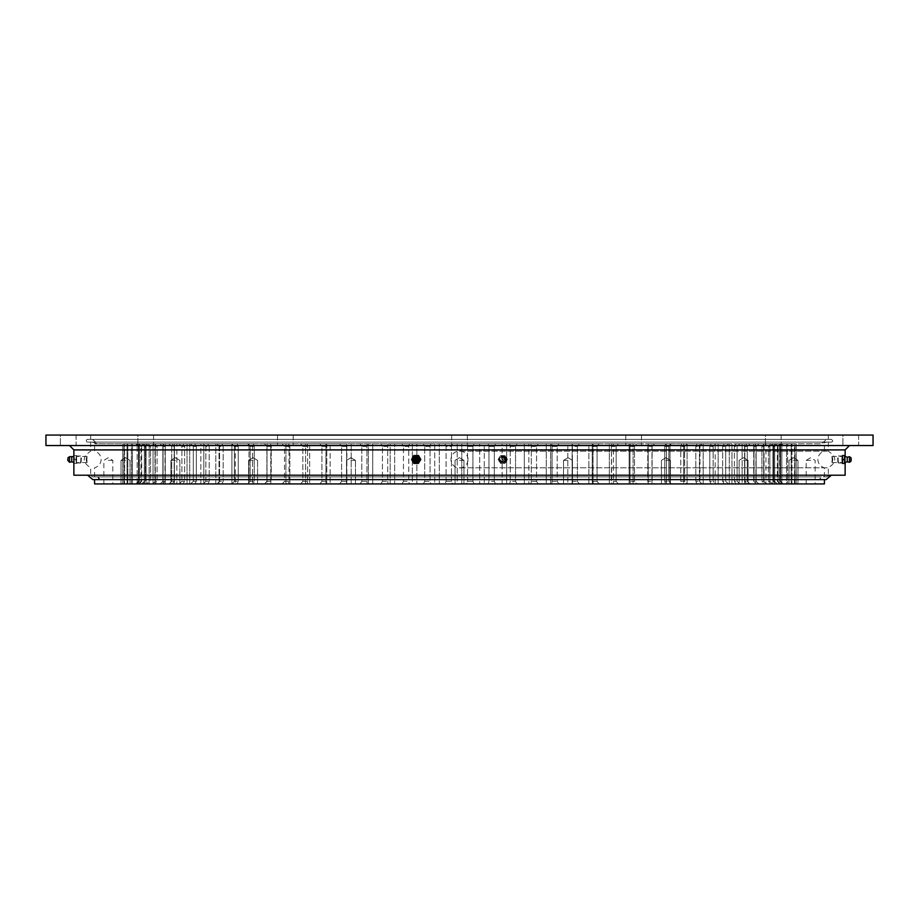<?xml version="1.0" encoding="UTF-8"?>
<svg xmlns="http://www.w3.org/2000/svg" width="919" height="919" viewBox="0 0 919 919"><rect width="100%" height="100%" fill="white"/><g stroke="black" fill="none" stroke-linecap="round" stroke-linejoin="round"><path stroke-width="0.69" stroke-dasharray="4.59 3.45" d="M459.5 479.615L94.588 479.615L459.5 479.615M459.5 467.782L828.341 467.782L459.5 467.782M457.202 443.797L457.202 483.934L444.945 483.934L452.424 483.934L451.459 481.315L446.083 481.315L451.459 481.315L451.459 446.416L446.083 446.416L446.083 481.315L444.945 483.934L446.083 481.315L446.083 446.416L444.945 443.797L452.424 443.797L439.293 443.797L444.945 443.797L446.083 446.416L451.459 446.416L452.424 443.797L474.055 443.797L452.424 443.797L451.459 446.416L451.459 481.315L452.424 483.934L461.797 483.934L457.202 483.934L457.202 443.797M459.5 476.904L94.588 476.904L459.5 476.904M350.978 483.934L355.458 483.934L350.978 483.934M350.978 460.373L355.458 460.373L350.978 460.373M253.093 483.934L248.612 483.934L253.093 483.934M253.093 460.373L248.612 460.373L253.093 460.373M175.403 483.934L170.923 483.934L175.403 483.934M175.403 460.373L170.923 460.373L175.403 460.373M125.524 483.934L121.044 483.934L125.524 483.934M125.524 460.373L121.044 460.373L125.524 460.373M108.327 483.934L112.807 483.934L108.327 483.934M108.327 460.373L112.807 460.373L108.327 460.373M94.588 483.934L824.412 483.934M459.5 460.373L463.969 460.373L459.5 460.373M568.022 483.934L563.542 483.934L568.022 483.934M568.022 460.373L563.542 460.373L568.022 460.373M665.907 483.934L670.388 483.934L665.907 483.934M665.907 460.373L670.388 460.373L665.907 460.373M743.597 483.934L748.077 483.934L743.597 483.934M743.597 460.373L748.077 460.373L743.597 460.373M793.476 483.934L797.956 483.934L793.476 483.934M793.476 460.373L797.956 460.373L793.476 460.373M810.673 483.934L806.193 483.934L810.673 483.934M810.673 460.373L806.193 460.373L810.673 460.373M459.5 443.797L94.588 443.797L459.5 443.797M459.5 451.218L828.341 451.218L459.5 451.218M459.5 483.934L455.031 483.934L459.5 483.934M135.84 483.934L122.847 483.934L122.847 443.797L122.847 483.934L135.84 483.934L138.447 481.315L135.817 483.934L138.447 481.315L138.447 446.416L138.447 481.315L138.436 446.416L135.84 443.797L122.847 443.797L136.805 443.797L122.847 443.797L135.84 443.797L138.447 446.416L135.817 443.797M122.997 483.934L136.805 483.934L139.343 481.315L139.343 446.416L139.343 481.315L138.976 446.416L138.976 481.315L136.311 483.934L122.997 483.934L122.997 443.797L122.997 483.934M124.191 483.934L136.805 483.934L139.343 481.315L136.805 483.934L124.191 483.934L124.191 443.797L139.217 443.797L124.191 443.797L124.191 483.934M124.651 483.934L139.217 483.934L138.229 483.934L141.664 481.315L140.952 481.315L140.952 446.416L141.664 446.416L141.664 481.315L141.664 446.416L140.952 446.416L140.952 481.315L138.229 483.934L124.651 483.934L124.651 443.797L124.651 483.934M127.04 483.934L139.217 483.934L141.664 481.315L139.217 483.934L127.04 483.934L127.81 483.934L127.04 483.934L127.04 443.797L143.065 443.797L127.04 443.797L127.04 483.934M127.81 483.934L143.065 483.934L141.572 483.934L144.34 481.315L145.409 481.315L144.34 481.315L144.34 446.416L145.409 446.416L145.409 481.315L145.409 446.416L144.34 446.416L144.34 481.315L141.572 483.934L127.81 483.934L127.81 443.797L127.81 483.934M131.383 483.934L143.065 483.934L145.409 481.315L143.065 483.934L131.383 483.934L132.439 483.934L131.383 483.934L131.383 443.797L148.327 443.797L131.383 443.797L131.383 483.934M132.439 483.934L148.327 483.934L146.351 483.934L149.142 481.315L150.555 481.315L149.142 481.315L149.142 446.416L150.555 446.416L150.555 481.315L150.555 446.416L149.142 446.416L149.142 481.315L146.351 483.934L132.439 483.934L132.439 443.797L132.439 483.934M137.172 483.934L148.327 483.934L150.555 481.315L148.327 483.934L137.172 483.934L138.539 483.934L137.172 483.934L137.172 443.797L172.312 443.797L137.172 443.797L137.172 483.934M138.539 483.934L162.973 483.934L160.055 483.934L162.973 483.934L164.972 481.315L162.87 481.315L164.972 481.315L164.972 446.416L162.87 446.416L164.972 446.416L164.972 481.315L162.973 483.934L153.059 483.934L172.312 483.934L168.935 483.934L171.738 481.315L174.162 481.315L171.738 481.315L171.738 446.416L174.162 446.416L174.162 481.315L174.162 446.416L171.738 446.416L171.738 481.315L168.935 483.934L152.52 483.934L155.322 481.315L157.092 481.315L155.322 481.315L155.322 446.416L157.092 446.416L157.092 481.315L157.092 446.416L155.322 446.416L155.322 481.315L152.52 483.934L138.539 483.934L138.539 443.797L138.539 483.934M144.409 483.934L154.966 483.934L157.092 481.315L154.966 483.934L144.409 483.934L146.064 483.934L144.409 483.934L144.409 443.797L154.966 443.797L154.989 483.934L154.989 443.797L144.409 443.797L160.055 443.797L144.409 443.797L144.409 483.934M146.064 483.934L160.055 483.934L162.87 481.315L162.87 446.416L162.87 481.315L160.055 483.934L146.064 483.934L146.064 443.797L146.064 483.934M163.077 483.934L172.312 483.934L174.162 481.315L172.312 483.934L163.077 483.934L165.271 483.934L163.077 483.934L163.077 443.797L182.927 443.797L163.077 443.797L163.077 483.934M165.271 483.934L182.927 483.934L179.113 483.934L181.893 481.315L184.627 481.315L181.893 481.315L181.893 446.416L184.627 446.416L184.627 481.315L184.627 446.416L181.893 446.416L181.893 481.315L179.113 483.934L165.271 483.934L165.271 443.797L165.271 483.934M174.415 483.934L182.927 483.934L184.627 481.315L182.927 483.934L174.415 483.934L176.873 483.934L174.415 483.934L174.415 443.797L194.771 443.797L174.415 443.797L174.415 483.934M176.873 483.934L194.771 483.934L190.543 483.934L193.289 481.315L196.333 481.315L193.289 481.315L193.289 446.416L196.333 446.416L196.333 481.315L196.333 446.416L193.289 446.416L193.289 481.315L190.543 483.934L176.873 483.934L176.873 443.797L176.873 483.934M187.017 483.934L194.771 483.934L196.333 481.315L194.771 483.934L187.017 483.934L189.739 483.934L187.017 483.934L187.017 443.797L207.809 443.797L187.017 443.797L187.017 483.934M189.739 483.934L207.809 483.934L203.168 483.934L205.867 481.315L209.199 481.315L205.867 481.315L205.867 446.416L209.199 446.416L209.199 481.315L209.199 446.416L205.867 446.416L205.867 481.315L203.168 483.934L189.739 483.934L189.739 443.797L189.739 483.934M200.847 483.934L207.809 483.934L209.199 481.315L207.809 483.934L200.847 483.934L203.811 483.934L200.847 483.934L200.847 443.797L221.961 443.797L200.847 443.797L200.847 483.934M203.811 483.934L221.961 483.934L216.953 483.934L219.584 481.315L223.191 481.315L219.584 481.315L219.584 446.416L223.191 446.416L223.191 481.315L223.191 446.416L219.584 446.416L219.584 481.315L216.953 483.934L203.811 483.934L203.811 443.797L203.811 483.934M215.827 483.934L221.961 483.934L223.191 481.315L221.961 483.934L215.827 483.934L219.021 483.934L215.827 483.934L215.827 443.797L237.182 443.797L215.827 443.797L215.827 483.934M219.021 483.934L237.182 483.934L231.806 483.934L234.368 481.315L238.239 481.315L234.368 481.315L234.368 446.416L238.239 446.416L238.239 481.315L238.239 446.416L234.368 446.416L234.368 481.315L231.806 483.934L219.021 483.934L219.021 443.797L219.021 483.934M231.898 483.934L237.182 483.934L238.239 481.315L237.182 483.934L231.898 483.934L235.298 483.934L231.898 483.934L231.898 443.797L253.391 443.797L231.898 443.797L231.898 483.934M235.298 483.934L253.391 483.934L247.682 483.934L250.163 481.315L254.264 481.315L250.163 481.315L250.163 446.416L254.264 446.416L254.264 481.315L254.264 446.416L250.163 446.416L250.163 481.315L247.682 483.934L235.298 483.934L235.298 443.797L235.298 483.934M248.992 483.934L253.391 483.934L254.264 481.315L253.391 483.934L248.992 483.934L252.587 483.934L248.992 483.934L248.992 443.797L270.519 443.797L248.992 443.797L248.992 483.934M252.587 483.934L270.519 483.934L264.5 483.934L266.889 481.315L271.22 481.315L266.889 481.315L266.889 446.416L271.22 446.416L271.22 481.315L271.22 446.416L266.889 446.416L266.889 481.315L264.5 483.934L252.587 483.934L252.587 443.797L252.587 483.934M267.015 483.934L270.519 483.934L271.22 481.315L270.519 483.934L267.015 483.934L270.795 483.934L267.015 483.934L267.015 443.797L288.486 443.797L267.015 443.797L267.015 483.934M270.795 483.934L288.486 483.934L282.19 483.934L284.476 481.315L289.014 481.315L284.476 481.315L284.476 446.416L289.014 446.416L289.014 481.315L289.014 446.416L284.476 446.416L284.476 481.315L282.19 483.934L270.795 483.934L270.795 443.797L270.795 483.934M285.901 483.934L288.486 483.934L289.014 481.315L288.486 483.934L285.901 483.934L289.853 483.934L285.901 483.934L285.901 443.797L307.233 443.797L285.901 443.797L285.901 483.934M289.853 483.934L307.233 483.934L300.674 483.934L302.845 481.315L307.566 481.315L302.845 481.315L302.845 446.416L307.566 446.416L307.566 481.315L307.566 446.416L302.845 446.416L302.845 481.315L300.674 483.934L289.853 483.934L289.853 443.797L289.853 483.934M305.567 483.934L307.233 483.934L307.566 481.315L307.233 483.934L305.567 483.934L309.657 483.934L305.567 483.934L305.567 443.797L326.647 443.797L305.567 443.797L305.567 483.934M309.657 483.934L326.647 483.934L319.869 483.934L321.914 481.315L326.796 481.315L321.914 481.315L321.914 446.416L326.796 446.416L326.796 481.315L326.796 446.416L321.914 446.416L321.914 481.315L319.869 483.934L309.657 483.934L309.657 443.797L309.657 483.934M325.923 483.934L326.647 483.934L326.796 481.315L326.647 483.934L325.923 483.934L330.139 483.934L325.923 483.934L325.923 443.797L346.658 443.797L325.923 443.797L325.923 483.934M330.139 483.934L346.658 483.934L339.685 483.934L341.604 481.315L346.612 481.315L341.604 481.315L341.604 446.416L346.612 446.416L346.612 481.315L346.612 446.416L341.604 446.416L341.604 481.315L339.685 483.934L330.139 483.934L330.139 443.797L330.139 483.934M346.865 483.934L346.612 481.315L346.658 483.934L351.196 483.934L346.865 483.934L346.658 443.797L367.175 443.797L346.865 443.797L346.865 483.934M351.196 483.934L367.175 483.934L360.041 483.934L361.81 481.315L366.945 481.315L361.81 481.315L361.81 446.416L366.945 446.416L366.945 481.315L366.945 446.416L361.81 446.416L361.81 481.315L360.041 483.934L351.196 483.934L351.196 443.797L351.196 483.934M368.312 483.934L367.175 483.934L366.945 481.315L367.175 483.934L372.735 483.934L368.312 483.934L368.312 443.797L367.175 443.797L388.105 443.797L368.312 443.797L368.312 483.934M372.735 483.934L388.105 483.934L380.834 483.934L382.453 481.315L387.692 481.315L382.453 481.315L382.453 446.416L387.692 446.416L387.692 481.315L387.692 446.416L382.453 446.416L382.453 481.315L380.834 483.934L372.735 483.934L372.735 443.797L372.735 483.934M390.173 483.934L388.105 483.934L387.692 481.315L388.105 483.934L394.665 483.934L390.173 483.934L390.173 443.797L388.105 443.797L409.346 443.797L390.173 443.797L390.173 483.934M394.665 483.934L409.346 483.934L401.982 483.934L403.452 481.315L408.748 481.315L403.452 481.315L403.452 446.416L408.748 446.416L408.748 481.315L408.748 446.416L403.452 446.416L403.452 481.315L401.982 483.934L394.665 483.934L394.665 443.797L394.665 483.934M412.344 483.934L409.346 483.934L408.748 481.315L409.346 483.934L416.881 483.934L412.344 483.934L412.344 443.797L409.346 443.797L430.816 443.797L412.344 443.797L412.344 483.934M416.881 483.934L430.816 483.934L423.383 483.934L424.693 481.315L430.035 481.315L424.693 481.315L424.693 446.416L430.035 446.416L430.035 481.315L430.035 446.416L424.693 446.416L424.693 481.315L423.383 483.934L416.881 483.934L416.881 443.797L416.881 483.934M434.721 483.934L430.816 483.934L430.035 481.315L430.816 483.934L439.293 483.934L434.721 483.934L434.721 443.797L430.816 443.797L439.293 443.797L434.721 443.797L434.721 483.934M439.293 483.934L444.945 483.934L439.293 483.934L439.293 443.797L439.293 483.934M461.797 483.934L474.055 483.934L466.576 483.934L467.541 481.315L472.917 481.315L467.541 481.315L467.541 446.416L466.576 443.797L467.541 446.416L467.541 481.315L466.576 483.934L461.797 483.934L461.797 443.797L461.797 483.934M479.707 483.934L474.055 483.934L472.917 481.315L472.917 446.416L467.541 446.416L472.917 446.416L474.055 443.797L495.617 443.797L474.055 443.797L472.917 446.416L472.917 481.315L474.055 483.934L484.279 483.934L479.707 483.934L479.707 443.797L479.707 483.934M484.279 483.934L495.617 483.934L488.184 483.934L488.965 481.315L494.307 481.315L488.965 481.315L488.965 446.416L494.307 446.416L488.965 446.416L488.965 481.315L488.184 483.934L484.279 483.934L484.279 443.797L484.279 483.934M502.119 483.934L495.617 483.934L494.307 481.315L494.307 446.416L494.307 481.315L495.617 483.934L506.656 483.934L502.119 483.934L502.119 443.797L495.617 443.797L517.018 443.797L502.119 443.797L502.119 483.934M506.656 483.934L517.018 483.934L509.654 483.934L510.252 481.315L515.548 481.315L510.252 481.315L510.252 446.416L515.548 446.416L510.252 446.416L510.252 481.315L509.654 483.934L506.656 483.934L506.656 443.797L506.656 483.934M524.335 483.934L517.018 483.934L515.548 481.315L515.548 446.416L515.548 481.315L517.018 483.934L528.827 483.934L524.335 483.934L524.335 443.797L517.018 443.797L538.166 443.797L524.335 443.797L524.335 483.934M528.827 483.934L538.166 483.934L530.895 483.934L531.308 481.315L536.547 481.315L531.308 481.315L531.308 446.416L536.547 446.416L531.308 446.416L531.308 481.315L530.895 483.934L528.827 483.934L528.827 443.797L528.827 483.934M546.265 483.934L538.166 483.934L536.547 481.315L536.547 446.416L536.547 481.315L538.166 483.934L550.688 483.934L546.265 483.934L546.265 443.797L538.166 443.797L558.959 443.797L546.265 443.797L546.265 483.934M550.688 483.934L558.959 483.934L551.825 483.934L552.055 481.315L557.19 481.315L552.055 481.315L552.055 446.416L557.19 446.416L552.055 446.416L552.055 481.315L551.825 483.934L550.688 483.934L550.688 443.797L550.688 483.934M567.804 483.934L558.959 483.934L557.19 481.315L557.19 446.416L557.19 481.315L558.959 483.934L572.135 483.934L567.804 483.934L567.804 443.797L558.959 443.797L579.315 443.797L567.804 443.797L567.804 483.934M572.135 483.934L579.315 483.934L572.342 483.934L572.388 481.315L577.396 481.315L572.388 481.315L572.388 446.416L577.396 446.416L572.388 446.416L572.135 483.934L572.135 443.797L572.135 483.934M588.861 483.934L579.315 483.934L577.396 481.315L577.396 446.416L577.396 481.315L579.315 483.934L593.077 483.934L588.861 483.934L588.861 443.797L579.315 443.797L599.131 443.797L588.861 443.797L588.861 483.934M593.077 483.934L599.131 483.934L592.353 483.934L592.204 481.315L597.086 481.315L592.204 481.315L592.204 446.416L597.086 446.416L592.204 446.416L592.353 483.934L593.077 483.934L593.077 443.797L593.077 483.934M609.343 483.934L599.131 483.934L597.086 481.315L597.086 446.416L597.086 481.315L599.131 483.934L613.433 483.934L609.343 483.934L609.343 443.797L599.131 443.797L618.326 443.797L609.343 443.797L609.343 483.934M613.433 483.934L618.326 483.934L611.767 483.934L611.434 481.315L616.155 481.315L611.434 481.315L611.434 446.416L616.155 446.416L611.434 446.416L611.767 483.934L613.433 483.934L613.433 443.797L613.433 483.934M629.147 483.934L618.326 483.934L616.155 481.315L616.155 446.416L616.155 481.315L618.326 483.934L633.099 483.934L629.147 483.934L629.147 443.797L618.326 443.797L636.81 443.797L629.147 443.797L629.147 483.934M633.099 483.934L636.81 483.934L630.514 483.934L629.986 481.315L634.524 481.315L629.986 481.315L629.986 446.416L634.524 446.416L629.986 446.416L629.986 481.315L630.514 483.934L633.099 483.934L633.099 443.797L633.099 483.934M648.205 483.934L636.81 483.934L634.524 481.315L634.524 446.416L634.524 481.315L636.81 483.934L651.985 483.934L648.205 483.934L648.205 443.797L636.81 443.797L654.5 443.797L648.205 443.797L648.205 483.934M651.985 483.934L648.481 483.934L654.5 483.934L648.481 483.934L647.78 481.315L652.111 481.315L647.78 481.315L647.78 446.416L652.111 446.416L647.78 446.416L647.78 481.315L648.481 483.934L651.985 483.934L651.985 443.797L651.985 483.934M666.413 483.934L654.5 483.934L652.111 481.315L652.111 446.416L652.111 481.315L654.5 483.934L670.008 483.934L666.413 483.934L666.413 443.797L654.5 443.797L671.318 443.797L665.609 443.797L670.008 443.797L666.413 443.797L666.413 483.934M670.008 483.934L665.609 483.934L671.318 483.934L665.609 483.934L664.736 481.315L668.837 481.315L664.736 481.315L664.736 446.416L668.837 446.416L668.837 481.315L668.837 446.416L664.736 446.416L664.736 481.315L665.609 483.934L670.008 483.934L670.008 443.797L670.008 483.934M683.702 483.934L671.318 483.934L668.837 481.315L671.318 483.934L687.102 483.934L683.702 483.934L683.702 443.797L671.318 443.797L687.194 443.797L681.829 443.797L687.102 443.797L683.702 443.797L683.702 483.934M687.102 483.934L681.818 483.934L680.761 481.315L684.632 481.315L680.761 481.315L680.761 446.416L680.761 481.315L681.829 483.934L687.102 483.934L687.102 443.797L687.102 483.934M699.979 483.934L687.194 483.934L684.632 481.315L684.632 446.416L680.761 446.416L684.632 446.416L684.632 481.315L687.194 483.934L703.173 483.934L699.979 483.934L699.979 443.797L687.194 443.797L703.173 443.797L697.039 443.797L703.173 443.797L699.979 443.797L699.979 483.934M703.173 483.934L697.039 483.934L702.047 483.934L697.039 483.934L695.809 481.315L699.416 481.315L695.809 481.315L695.809 446.416L699.416 446.416L699.416 481.315L699.416 446.416L695.809 446.416L695.809 481.315L697.039 483.934L703.173 483.934L703.173 443.797L703.173 483.934M715.189 483.934L702.047 483.934L699.416 481.315L702.047 483.934L718.153 483.934L715.189 483.934L715.189 443.797L702.047 443.797L718.153 443.797L711.191 443.797L718.153 443.797L715.189 443.797L715.189 483.934M718.153 483.934L711.191 483.934L715.832 483.934L711.191 483.934L709.801 481.315L713.133 481.315L709.801 481.315L709.801 446.416L709.801 481.315L711.191 483.934L718.153 483.934L718.153 443.797L718.153 483.934M729.261 483.934L715.832 483.934L713.133 481.315L713.133 446.416L709.801 446.416L713.133 446.416L713.133 481.315L715.832 483.934L731.984 483.934L729.261 483.934L729.261 443.797L715.832 443.797L731.984 443.797L724.229 443.797L731.984 443.797L729.261 443.797L729.261 483.934M731.984 483.934L724.229 483.934L728.457 483.934L724.229 483.934L722.667 481.315L725.711 481.315L722.667 481.315L722.667 446.416L725.711 446.416L722.667 446.416L722.667 481.315L724.229 483.934L731.984 483.934L731.984 443.797L731.984 483.934M742.127 483.934L728.457 483.934L725.711 481.315L725.711 446.416L725.711 481.315L728.457 483.934L744.585 483.934L742.127 483.934L742.127 443.797L728.457 443.797L744.585 443.797L736.073 443.797L744.585 443.797L742.127 443.797L742.127 483.934M744.585 483.934L736.073 483.934L739.887 483.934L736.073 483.934L734.373 481.315L737.107 481.315L734.373 481.315L734.373 446.416L737.107 446.416L734.373 446.416L734.373 481.315L736.073 483.934L744.585 483.934L744.585 443.797L744.585 483.934M753.729 483.934L739.887 483.934L737.107 481.315L737.107 446.416L737.107 481.315L739.887 483.934L755.923 483.934L753.729 483.934L753.729 443.797L739.887 443.797L755.923 443.797L746.688 443.797L755.923 443.797L753.729 443.797L753.729 483.934M755.923 483.934L746.688 483.934L750.065 483.934L746.688 483.934L744.838 481.315L747.262 481.315L744.838 481.315L744.838 446.416L747.262 446.416L744.838 446.416L744.838 481.315L746.688 483.934L755.923 483.934L755.923 443.797L755.923 483.934M764.011 483.934L750.065 483.934L747.262 481.315L747.262 446.416L747.262 481.315L750.065 483.934L766.48 483.934L764.011 483.934L761.908 481.315L763.678 481.315L761.908 481.315L761.908 446.416L763.678 446.416L761.908 446.416L761.908 481.315L764.034 483.934L774.591 483.934L756.027 483.934L758.945 483.934L756.13 481.315L754.028 481.315L756.13 481.315L756.13 446.416L754.028 446.416L754.028 481.315L754.028 446.416L756.13 446.416L756.13 481.315L758.945 483.934L774.591 483.934L764.034 483.934L764.011 443.797L750.065 443.797L766.48 443.797L764.034 443.797L764.011 483.934M765.941 483.934L756.027 483.934L754.028 481.315L756.027 483.934L765.941 483.934L765.941 443.797L765.941 483.934M780.461 483.934L766.48 483.934L763.678 481.315L763.678 446.416L763.678 481.315L766.48 483.934L781.828 483.934L780.461 483.934L780.461 443.797L766.48 443.797L781.828 443.797L770.673 443.797L781.828 443.797L780.461 443.797L780.461 483.934M781.828 483.934L770.673 483.934L772.649 483.934L770.673 483.934L768.445 481.315L769.858 481.315L768.445 481.315L768.445 446.416L769.858 446.416L768.445 446.416L768.445 481.315L770.673 483.934L781.828 483.934L781.828 443.797L781.828 483.934M786.561 483.934L772.649 483.934L769.858 481.315L769.858 446.416L769.858 481.315L772.649 483.934L787.617 483.934L786.561 483.934L786.561 443.797L772.649 443.797L787.617 443.797L775.935 443.797L787.617 443.797L786.561 443.797L786.561 483.934M787.617 483.934L775.935 483.934L777.428 483.934L775.935 483.934L773.591 481.315L774.66 481.315L773.591 481.315L773.591 446.416L774.66 446.416L773.591 446.416L773.591 481.315L775.935 483.934L787.617 483.934L787.617 443.797L787.617 483.934M791.19 483.934L777.428 483.934L774.66 481.315L774.66 446.416L774.66 481.315L777.428 483.934L791.96 483.934L791.19 483.934L791.19 443.797L777.428 443.797L791.96 443.797L779.783 443.797L791.96 443.797L791.19 443.797L791.19 483.934M791.96 483.934L779.783 483.934L780.771 483.934L779.783 483.934L777.336 481.315L778.048 481.315L777.336 481.315L777.336 446.416L778.048 446.416L777.336 446.416L777.336 481.315L779.783 483.934L791.96 483.934L791.96 443.797L791.96 483.934M794.349 483.934L780.771 483.934L778.048 481.315L778.048 446.416L778.048 481.315L780.771 483.934L794.809 483.934L794.349 443.797L780.771 443.797L794.809 443.797L782.195 443.797L794.809 443.797L794.349 483.934M794.809 483.934L782.195 483.934L779.657 481.315L779.657 446.416L779.657 481.315L782.195 483.934L794.809 483.934L794.809 443.797L794.809 483.934M796.003 483.934L782.689 483.934L780.024 481.315L780.024 446.416L780.024 481.315L782.689 483.934L796.153 483.934L796.003 443.797L782.689 443.797L796.153 443.797L783.16 443.797L796.153 443.797L796.003 483.934M783.16 483.934L796.153 483.934L796.153 443.797L796.153 483.934L783.16 483.934L780.553 481.315L783.183 483.934L780.553 481.315L780.553 446.416L780.553 481.315L780.553 446.416L783.183 443.797M772.936 443.797L758.945 443.797L774.591 443.797L764.034 443.797L774.591 443.797L772.936 443.797L772.936 483.934L772.936 443.797M139.343 446.416L136.805 443.797L139.343 446.416M138.976 446.416L136.311 443.797L138.976 446.416M141.664 446.416L139.217 443.797L141.664 446.416M140.952 446.416L138.229 443.797L140.952 446.416M145.409 446.416L143.065 443.797L145.409 446.416M144.34 446.416L141.572 443.797L144.34 446.416M150.555 446.416L148.327 443.797L150.555 446.416M149.142 446.416L146.351 443.797L149.142 446.416M157.092 446.416L154.966 443.797L157.092 446.416M155.322 446.416L152.52 443.797L155.322 446.416M164.972 446.416L162.973 443.797L164.972 446.416M162.87 446.416L160.055 443.797L162.87 446.416M174.162 446.416L172.312 443.797L174.162 446.416M171.738 446.416L168.935 443.797L171.738 446.416M184.627 446.416L182.927 443.797L184.627 446.416M181.893 446.416L179.113 443.797L181.893 446.416M223.191 446.416L221.961 443.797L223.191 446.416M219.584 446.416L216.953 443.797L219.584 446.416M205.867 446.416L203.168 443.797L205.867 446.416M209.199 446.416L207.809 443.797L209.199 446.416M193.289 446.416L190.543 443.797L193.289 446.416M196.333 446.416L194.771 443.797L196.333 446.416M271.22 446.416L270.519 443.797L271.22 446.416M266.889 446.416L264.5 443.797L266.889 446.416M238.239 446.416L237.182 443.797L238.239 446.416M234.368 446.416L231.806 443.797L234.368 446.416M250.163 446.416L247.682 443.797L250.163 446.416M254.264 446.416L253.391 443.797L254.264 446.416M289.014 446.416L288.486 443.797L289.014 446.416M284.476 446.416L282.19 443.797L284.476 446.416M307.566 446.416L307.233 443.797L307.566 446.416M302.845 446.416L300.674 443.797L302.845 446.416M326.796 446.416L326.647 443.797L326.796 446.416M321.914 446.416L319.869 443.797L321.914 446.416M346.612 446.416L346.658 443.797L346.612 446.416M341.604 446.416L339.685 443.797L341.604 446.416M366.945 446.416L367.175 443.797L366.945 446.416M361.81 446.416L360.041 443.797L361.81 446.416M387.692 446.416L388.105 443.797L387.692 446.416M382.453 446.416L380.834 443.797L382.453 446.416M408.748 446.416L409.346 443.797L408.748 446.416M403.452 446.416L401.982 443.797L403.452 446.416M430.035 446.416L430.816 443.797L430.035 446.416M424.693 446.416L423.383 443.797L424.693 446.416M779.657 446.416L782.195 443.797L779.657 446.416M780.024 446.416L782.689 443.797L780.024 446.416M777.336 446.416L779.783 443.797L777.336 446.416M778.048 446.416L780.771 443.797L778.048 446.416M773.591 446.416L775.935 443.797L773.591 446.416M774.66 446.416L777.428 443.797L774.66 446.416M768.445 446.416L770.673 443.797L768.445 446.416M769.858 446.416L772.649 443.797L769.858 446.416M761.908 446.416L764.034 443.797L761.908 446.416M763.678 446.416L766.48 443.797L763.678 446.416M754.028 446.416L756.027 443.797L754.028 446.416M756.13 446.416L758.945 443.797L756.13 446.416M744.838 446.416L746.688 443.797L744.838 446.416M747.262 446.416L750.065 443.797L747.262 446.416M734.373 446.416L736.073 443.797L734.373 446.416M737.107 446.416L739.887 443.797L737.107 446.416M722.667 446.416L724.229 443.797L722.667 446.416M725.711 446.416L728.457 443.797L725.711 446.416M680.761 446.416L681.818 443.797L680.761 446.416M684.632 446.416L687.194 443.797L684.632 446.416M709.801 446.416L711.191 443.797L709.801 446.416M713.133 446.416L715.832 443.797L713.133 446.416M699.416 446.416L702.047 443.797L699.416 446.416M695.809 446.416L697.039 443.797L695.809 446.416M647.78 446.416L648.481 443.797L647.78 446.416M652.111 446.416L654.5 443.797L652.111 446.416M668.837 446.416L671.318 443.797L668.837 446.416M664.736 446.416L665.609 443.797L664.736 446.416M629.986 446.416L630.514 443.797L629.986 446.416M634.524 446.416L636.81 443.797L634.524 446.416M611.434 446.416L611.767 443.797L611.434 446.416M616.155 446.416L618.326 443.797L616.155 446.416M592.204 446.416L592.353 443.797L592.204 446.416M597.086 446.416L599.131 443.797L597.086 446.416M572.388 446.416L572.342 443.797L572.388 446.416M577.396 446.416L579.315 443.797L577.396 446.416M552.055 446.416L551.825 443.797L552.055 446.416M557.19 446.416L558.959 443.797L557.19 446.416M531.308 446.416L530.895 443.797L531.308 446.416M536.547 446.416L538.166 443.797L536.547 446.416M510.252 446.416L509.654 443.797L510.252 446.416M515.548 446.416L517.018 443.797L515.548 446.416M488.965 446.416L488.184 443.797L488.965 446.416M494.307 446.416L495.617 443.797L494.307 446.416M774.591 443.797L774.591 483.934L774.591 443.797M153.059 443.797L153.059 483.934L153.059 443.797M842.355 459.5C842.597 455.56 842.826 455.56 843.033 459.5C842.826 463.44 842.597 463.44 842.355 459.5C842.597 455.56 842.826 455.56 843.033 459.5C842.826 463.44 842.597 463.44 842.355 459.5M832.844 459.5C832.028 455.56 831.798 455.56 832.166 459.5C831.798 463.44 832.028 463.44 832.844 459.5C832.028 455.56 831.798 455.56 832.166 459.5C831.798 463.44 832.028 463.44 832.844 459.5M505.714 459.5L502.682 456.444L499.637 459.5L502.682 462.556L505.714 459.5M498.489 459.5L501.464 456.444L504.565 459.5L501.464 462.556L498.489 459.5M76.645 459.5C76.403 455.56 76.174 455.56 75.967 459.5C76.174 463.44 76.403 463.44 76.645 459.5C76.403 455.56 76.174 455.56 75.967 459.5C76.174 463.44 76.403 463.44 76.645 459.5M86.156 459.5C86.972 455.56 87.202 455.56 86.834 459.5C87.202 463.44 86.972 463.44 86.156 459.5C86.972 455.56 87.202 455.56 86.834 459.5C87.202 463.44 86.972 463.44 86.156 459.5M413.286 459.5L416.318 456.444L419.363 459.5L416.318 462.556L413.286 459.5M420.511 459.5L417.536 456.444L414.435 459.5L417.536 462.556L420.511 459.5M45.95 445.543L873.05 445.543M459.5 442.096L831.35 442.096L459.5 442.096M459.5 439.385L831.35 439.385L459.5 439.385M781.127 435.066L781.127 445.543L765.424 445.543L781.127 445.543L765.424 445.543L781.127 445.543L781.127 435.066L765.424 435.066L765.424 445.543L765.424 435.066L781.127 435.066M858.622 435.066L858.622 445.543L842.918 445.543L858.622 445.543L842.918 445.543L858.622 445.543L858.622 435.066L842.918 435.066L842.918 445.543L842.918 435.066L858.622 435.066M633.628 445.543L641.485 445.543L633.628 445.543M633.628 435.066L641.485 435.066L633.628 435.066M45.95 435.066L873.05 435.066M285.372 445.543L277.515 445.543L285.372 445.543M285.372 435.066L277.515 435.066L285.372 435.066M153.576 435.066L153.576 445.543L137.873 445.543L153.576 445.543L137.873 445.543L153.576 445.543L153.576 435.066L137.873 435.066L137.873 445.543L137.873 435.066L153.576 435.066M76.082 435.066L76.082 445.543L60.378 445.543L76.082 445.543L60.378 445.543L76.082 445.543L76.082 435.066L60.378 435.066L60.378 445.543L60.378 435.066L76.082 435.066M73.865 475.203L845.135 475.203M459.5 435.066L451.643 435.066L459.5 435.066M459.5 445.543L69.511 445.543L459.5 445.543M468.012 459.5A8.512 8.512 0 0 0 459.5 450.988A8.512 8.512 0 0 0 450.988 459.5A8.512 8.512 0 0 0 459.5 468.012A8.512 8.512 0 0 0 468.012 459.5M820.047 478.259A1.356 1.356 0 0 0 821.402 479.615L97.598 479.615L821.402 479.615L820.047 478.259L821.402 476.904A1.356 1.356 0 0 0 820.047 478.259M92.842 476.904L826.158 476.904L92.842 476.904L87.615 475.203L831.385 475.203L87.615 475.203M826.158 476.904L831.385 475.203M98.953 478.259L97.598 476.904L821.402 476.904L97.598 476.904A1.356 1.356 0 0 1 98.953 478.259L97.598 479.615M826.158 479.615L92.842 479.615M87.65 442.096L831.35 442.096A1.356 1.356 0 0 0 832.694 440.741A1.356 1.356 0 0 0 831.35 439.385L87.65 439.385L831.35 439.385C833.142 440.661 833.142 441.568 831.35 442.096L87.65 442.096A1.356 1.356 0 0 1 86.306 440.741A1.356 1.356 0 0 1 87.65 439.385C85.858 439.914 85.858 440.821 87.65 442.096M92.405 442.096L97.644 443.797L92.405 439.385L826.595 439.385L821.356 443.797L97.644 443.797L821.356 443.797L826.595 442.096L92.405 442.096L826.595 442.096M826.595 439.385L92.405 439.385M413.32 457.754A3.492 3.469 90 0 1 416.318 456.008A3.492 3.469 90 0 1 419.328 461.246A3.492 3.469 90 0 1 416.318 462.992A3.492 3.469 90 0 1 413.32 457.754M413.803 457.754A3.492 3.469 90 0 1 416.812 456.008A3.492 3.469 90 0 1 419.811 461.246A3.492 3.469 90 0 1 416.812 462.992A3.492 3.469 90 0 1 413.803 457.754M414.262 457.995A3.021 2.998 90 0 1 418.363 456.892A3.021 2.998 90 0 1 419.455 461.005A3.021 2.998 90 0 1 415.365 462.108A3.021 2.998 90 0 1 414.262 457.995M418.57 455.571L414.067 455.571L411.815 459.5L414.067 463.429L418.57 463.429M414.515 462.108A3.044 3.021 90 0 1 414.515 456.892M413.826 458.351A2.309 2.286 90 0 1 416.95 457.501A2.309 2.286 90 0 1 417.789 460.649A2.309 2.286 90 0 1 414.664 461.499A2.309 2.286 90 0 1 413.826 458.351M76.633 457.754L76.288 462.992L76.633 457.754M80.929 457.754L80.596 462.992L80.929 457.754M81.354 457.995L81.102 462.498L81.354 457.995M76.553 463.429L75.783 459.5L76.553 455.571L76.553 463.429L73.865 463.371M73.865 455.629L74.382 463.429M74.634 459.5L76.805 459.5M74.416 457.972L74.117 462.544L74.416 457.972M71.762 461.797L71.751 457.191M69.58 462.291L69.58 456.709M68.04 461.327L68.04 457.673M68.017 458.822L68.04 460.281L68.017 458.822M73.876 463.429L76.036 463.429M73.865 459.5L75.783 459.5M73.876 455.571L76.036 455.571M74.382 455.571L76.553 455.571M505.68 457.754A3.492 3.469 -90 0 0 502.682 456.008A3.492 3.469 -90 0 0 499.672 461.246A3.492 3.469 -90 0 0 502.682 462.992A3.492 3.469 -90 0 0 505.68 457.754M505.197 457.754A3.492 3.469 -90 0 0 502.188 456.008A3.492 3.469 -90 0 0 499.189 461.246A3.492 3.469 -90 0 0 502.188 462.992A3.492 3.469 -90 0 0 505.197 457.754M504.738 457.995A3.021 2.998 -90 0 0 500.637 456.892A3.021 2.998 -90 0 0 499.545 461.005A3.021 2.998 -90 0 0 503.635 462.108A3.021 2.998 -90 0 0 504.738 457.995M504.933 463.429L500.43 463.429L498.167 459.5L500.43 455.571L504.933 455.571L507.185 459.5L504.933 463.429L500.671 463.429L498.42 459.5L500.671 455.571L505.174 455.571L507.426 459.5L505.174 463.429M505.542 457.972A3.044 3.021 -90 0 0 501.406 456.858A3.044 3.021 -90 0 0 500.304 461.028A3.044 3.021 -90 0 0 504.439 462.142A3.044 3.021 -90 0 0 505.542 457.972M505.174 458.351A2.309 2.286 -90 0 0 502.05 457.501A2.309 2.286 -90 0 0 501.211 460.649A2.309 2.286 -90 0 0 504.336 461.499A2.309 2.286 -90 0 0 505.174 458.351M505.829 458.11A2.791 2.768 -90 0 0 502.05 457.088A2.791 2.768 -90 0 0 501.039 460.89A2.791 2.768 -90 0 0 504.818 461.912A2.791 2.768 -90 0 0 505.829 458.11M505.186 458.581A1.827 1.815 -90 0 0 502.693 457.915A1.827 1.815 -90 0 0 502.027 460.419A1.827 1.815 -90 0 0 504.52 461.085A1.827 1.815 -90 0 0 505.186 458.581M503.21 458.822A0.781 0.781 -90 0 0 502.934 459.891A0.781 0.781 -90 0 0 503.991 460.178A0.781 0.781 -90 0 0 504.278 459.109A0.781 0.781 -90 0 0 503.21 458.822M842.367 457.754L842.712 462.992L842.367 457.754M838.071 457.754L838.404 462.992L838.071 457.754M837.646 457.995L837.898 462.498L837.646 457.995M842.447 463.429L843.217 459.5L842.447 455.571M844.883 456.456L844.883 462.544M845.193 462.452L845.193 456.548M847.272 457.202L847.249 461.809M849.432 456.72L849.432 462.28M851.143 459.086L851.143 459.914M850.983 458.822L851.005 460.051M845.124 463.429L842.964 463.429M845.377 459.5L843.217 459.5M845.124 455.571L842.964 455.571M73.865 449.908L845.135 449.908M94.588 476.904L94.588 467.782C98.678 466.53 100.86 463.762 101.136 459.5C100.86 455.238 98.678 452.47 94.588 451.218L94.588 443.797M824.412 476.904L824.412 467.782C820.322 466.53 818.14 463.762 817.864 459.5C818.14 455.238 820.322 452.47 824.412 451.218L824.412 443.797M355.458 460.373L355.458 483.934L355.458 460.373L350.978 457.685L355.458 460.373M257.561 460.373L257.561 483.934L257.561 460.373L253.093 457.685L257.561 460.373M179.871 460.373L179.871 483.934L179.871 460.373L175.403 457.685L179.871 460.373M129.993 460.373L129.993 483.934L129.993 460.373L125.524 457.685L129.993 460.373M103.858 483.934L103.858 460.373L108.327 457.685L112.807 460.373L112.807 483.934M463.969 460.373L463.969 483.934L463.969 460.373L459.5 457.685L463.969 460.373M572.491 460.373L572.491 483.934L572.491 460.373L568.022 457.685L572.491 460.373M670.388 460.373L670.388 483.934L670.388 460.373L665.907 457.685L670.388 460.373M748.077 460.373L748.077 483.934L748.077 460.373L743.597 457.685L748.077 460.373M797.956 460.373L797.956 483.934L797.956 460.373L793.476 457.685L797.956 460.373M806.193 483.934L806.193 460.373L810.673 457.685L815.142 460.373L815.142 483.934M459.5 457.685L455.031 460.373L455.031 483.934L455.031 460.373L459.5 457.685M568.022 457.685L563.542 460.373L563.542 483.934L563.542 460.373L568.022 457.685M665.907 457.685L661.439 460.373L661.439 483.934L661.439 460.373L665.907 457.685M743.597 457.685L739.129 460.373L739.129 483.934L739.129 460.373L743.597 457.685M793.476 457.685L789.007 460.373L789.007 483.934L789.007 460.373L793.476 457.685M350.978 457.685L346.509 460.373L346.509 483.934L346.509 460.373L350.978 457.685M253.093 457.685L248.612 460.373L248.612 483.934L248.612 460.373L253.093 457.685M175.403 457.685L170.923 460.373L170.923 483.934L170.923 460.373L175.403 457.685M125.524 457.685L121.044 460.373L121.044 483.934L121.044 460.373L125.524 457.685M831.959 456.444L842.712 456.444M501.464 456.444L502.682 456.444M87.041 456.444L76.288 456.444M417.536 456.444L416.318 456.444M641.485 435.066L641.485 445.543L641.485 435.066M467.357 435.066L467.357 445.543L467.357 435.066M293.218 435.066L293.218 445.543L293.218 435.066M828.341 442.096L828.341 451.218C836.864 456.743 836.864 462.257 828.341 467.782L828.341 475.203M828.341 435.066L828.341 439.385M90.659 435.066L90.659 439.385M90.659 442.096L90.659 451.218C82.136 456.743 82.136 462.257 90.659 467.782L90.659 475.203M845.135 455.629L845.135 463.371M451.643 435.066L451.643 445.543L451.643 435.066M625.782 435.066L625.782 445.543L625.782 435.066M277.515 435.066L277.515 445.543L277.515 435.066M417.536 462.556L416.318 462.556M87.041 462.556L76.288 462.556M501.464 462.556L502.682 462.556M831.959 462.556L842.712 462.556M76.288 456.008L80.596 456.008M76.288 462.992L80.596 462.992M505.829 458.087C502.371 455.858 500.74 456.8 500.912 460.913C504.37 463.142 506.013 462.2 505.829 458.087M842.712 456.008L838.404 456.008M842.712 462.992L838.404 462.992"/><path stroke-width="1.38" d="M824.412 479.615L824.412 483.934L94.588 483.934L94.588 479.615M845.135 463.371L845.135 475.203L73.865 475.203L73.865 449.908L69.511 445.543M459.5 435.066L45.95 435.066L45.95 445.543L873.05 445.543L873.05 435.066L459.5 435.066M98.953 478.259A1.356 1.356 0 0 1 97.598 479.615L97.598 479.615M87.615 475.203L92.842 479.615L826.158 479.615L831.385 475.203M418.329 463.429L420.833 459.5L418.57 455.571L413.826 455.571L411.574 459.5L413.826 463.429L418.329 463.429L420.58 459.5L418.329 455.571M414.515 456.892A3.044 3.021 90 0 1 418.696 461.028A3.044 3.021 90 0 1 414.515 462.108M413.171 458.11A2.791 2.768 90 0 1 416.95 457.088A2.791 2.768 90 0 1 417.961 460.89A2.791 2.768 90 0 1 414.182 461.912A2.791 2.768 90 0 1 413.171 458.11M413.814 458.581A1.827 1.815 90 0 1 416.307 457.915A1.827 1.815 90 0 1 416.973 460.419A1.827 1.815 90 0 1 414.48 461.085A1.827 1.815 90 0 1 413.814 458.581M415.79 458.822A0.781 0.781 90 0 1 416.066 459.891A0.781 0.781 90 0 1 415.009 460.178A0.781 0.781 90 0 1 414.722 459.109A0.781 0.781 90 0 1 415.79 458.822M73.865 463.371L73.865 455.629M71.762 457.202L71.762 461.797L69.568 462.28L69.568 456.72L73.807 456.548M69.568 456.72L68.04 457.673L67.88 460.419L69.568 462.28M845.193 456.548L845.124 455.571L842.447 455.571L842.195 459.5L842.447 463.429L845.124 463.429L845.193 462.452M844.618 455.571L844.618 463.429M844.366 459.5L842.195 459.5M847.238 457.202L847.238 461.797L844.883 462.544L844.883 456.456L847.272 457.202L849.42 456.709L850.96 457.673L851.143 459.086M851.143 459.914L850.96 461.327L849.42 462.291L849.42 456.709M850.96 461.327L850.96 457.673M851.005 460.051L850.983 458.822M849.489 445.543L845.135 449.908L73.865 449.908M845.135 449.908L845.135 455.629M413.171 458.087C416.629 455.858 418.26 456.8 418.088 460.913C414.63 463.142 412.987 462.2 413.171 458.087M67.857 459.086A1.31 1.31 0 0 0 67.857 459.914M71.728 461.797L73.807 462.452M850.96 460.281A1.31 1.31 0 0 0 850.96 458.719M847.238 461.797L849.42 462.291"/></g></svg>
